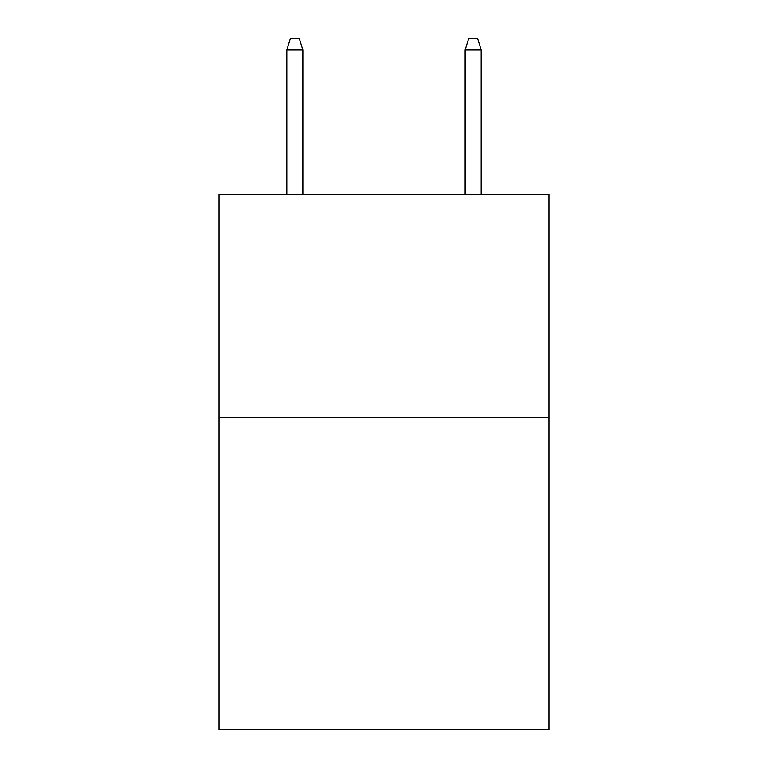 <?xml version="1.0" encoding="UTF-8"?>
<svg xmlns="http://www.w3.org/2000/svg" width="768" height="768" viewBox="0 0 768 768"><rect width="100%" height="100%" fill="white"/><g stroke="black" fill="none" stroke-linecap="round" stroke-linejoin="round"><path stroke-width="1.15" d="M548.957 417.523L548.957 729.6L219.043 729.6L219.043 194.611L548.957 194.611L548.957 417.523L219.043 417.523M302.861 194.611L302.861 49.987L286.81 49.987L286.81 194.611M286.81 49.987L290.381 38.4L299.29 38.4L302.861 49.987M465.139 49.987L468.71 38.4L477.619 38.4L481.19 49.987L465.139 49.987L465.139 194.611M481.19 49.987L481.19 194.611"/></g></svg>
